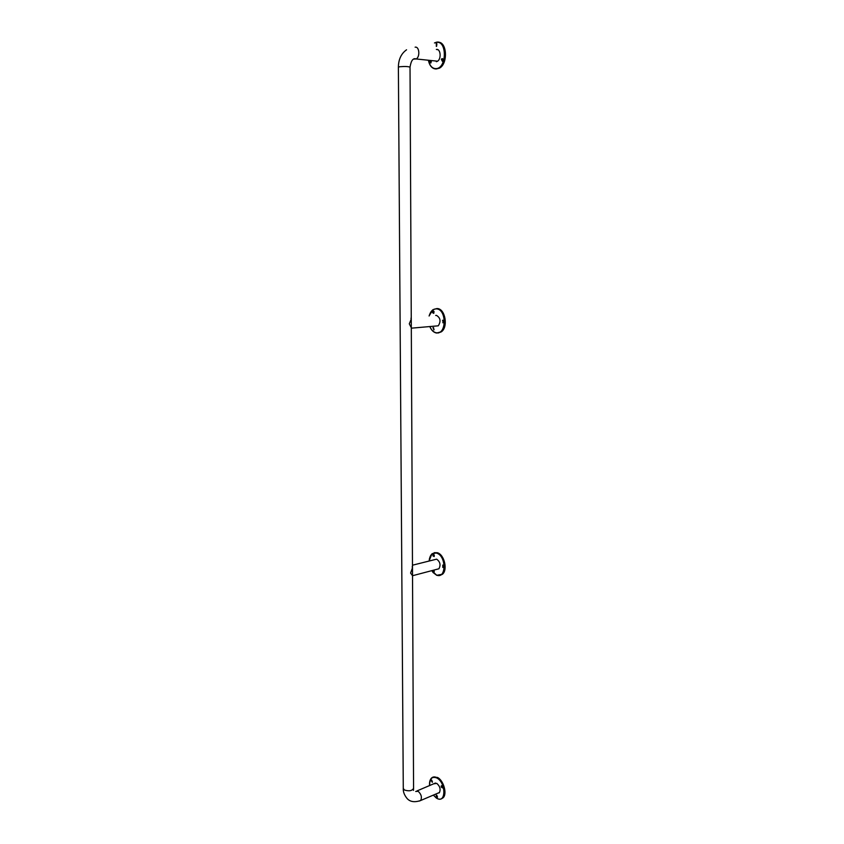 <?xml version="1.0" encoding="UTF-8"?>
<svg xmlns="http://www.w3.org/2000/svg" width="844" height="844" viewBox="0 0 844 844"><rect width="100%" height="100%" fill="white"/><g stroke="black" fill="none" stroke-linecap="round" stroke-linejoin="round"><path stroke-width="1.27" d="M435.504 783.021L416.957 790.933M438.732 792.811L439.313 792.716M437.15 49.68L437.793 49.659M437.15 61.348L435.578 61M435.356 68.923L439.439 68.164C448.058 63.87 447.162 42.031 438.331 42.211M436.875 43.793L436.601 46.304M430.767 60.958L430.904 62.962M442.667 58.764L442.414 61.285M442.91 60.578L441.897 58.658L441.359 59.396L442.372 61.306L442.91 60.578M429.955 60.873L429.87 62.498L430.851 62.994L431.432 61.032M436.337 43.593L436.337 46.42L436.337 43.593M436.348 61.686L437.361 61.317C441.612 59.185 440.684 48.424 436.337 49.448M441.465 798.804L443.132 797.759C447.404 793.94 443.627 780.384 437.487 777.451L433.056 777.102M438.5 792.917L439.091 792.906M436.791 795.206L436.2 795.248L436.791 797.38L437.382 797.337L436.791 795.206L437.498 797.074M441.866 785.732L442.625 787.652M431.727 780.162L432.455 782.05M431.062 780.341L432.307 782.293L431.062 780.341M442.572 786.671L441.296 785.796L441.201 787.019L442.478 787.895L442.572 786.671M437.783 793.212L439.355 792.685C440.874 789.393 440.019 786.291 436.781 783.38L434.08 783.77M438.089 333.032L441.285 331.85C448.47 327.198 445.273 308.661 437.266 308.556M443.195 320.34L443.385 322.651M433.626 311.014L433.795 313.303M433.626 327.694L433.827 329.962M434.069 329.582L432.93 327.704L434.069 329.582M432.592 312.765L433.732 313.356L434.059 311.615L432.919 311.014L432.592 312.765M442.91 320.235L442.91 322.819L442.91 320.235M435.599 326.058L438.279 325.816C441.074 321.342 440.484 317.871 436.496 315.392L435.673 315.456M411.26 319.391L410.996 318.526M411.313 327.736L409.287 323.832L411.271 319.074L410.996 318.093M439.977 575.45L442.456 574.236C447.953 569.943 444.303 554.497 437.382 552.736L434.27 552.672M442.889 565.1L443.438 567.21M433.711 554.339L434.238 556.428M433.552 570.175L434.259 571.736M432.814 570.375L434.143 571.873L434.111 570.038M432.898 555.837L434.122 556.555L434.301 555.12L433.088 554.392L432.898 555.837M442.783 565.069L442.783 567.442L443.322 567.337L442.783 565.069M436.949 569.289L438.901 568.772C440.927 565.016 440.178 561.809 436.643 559.15L412.473 565.206M412.484 568.128L412.231 566.978M438.901 568.772L412.526 575.724L410.595 573.065L412.484 567.812L412.231 566.588M419.352 801.051L420.66 800.513C422.137 797.274 421.293 794.204 418.139 791.292L415.691 791.472M415.121 47.19C419.341 46.177 420.28 56.854 416.166 58.964L413.771 59.101M439.524 792.474L420.66 800.513C414.615 802.56 410.089 801.884 407.082 798.498C404.329 795.101 403.063 791.756 403.284 788.465L404.476 790.005C409.066 791.45 412.104 790.881 413.571 788.285L410.026 67.182C411.091 60.494 413.138 57.761 416.166 58.964L437.54 61.201M406.555 49.796C401.238 53.573 398.505 59.365 398.379 67.182L399.708 66.739C404.909 66.317 408.348 66.454 410.026 67.182M415.174 59.048L413.887 58.858M428.562 60.726C429.923 66.18 432.518 68.807 436.348 68.617C446.982 67.826 447.025 40.048 436.337 42.464M436.453 42.221L434.47 42.96M428.784 61.675C430.292 66.729 432.888 69.145 436.548 68.923L438.838 68.1C448.111 63.448 446.043 39.9 436.538 42.2M433.362 795.101L436.791 798.255C446.159 804.079 446.191 782.599 436.781 777.968C431.896 776.163 429.522 778.717 429.649 785.627M436.97 798.392C439.207 799.595 441.085 799.458 442.594 797.991C446.866 794.162 443.089 780.616 436.96 777.672C434.776 776.543 432.94 776.691 431.463 778.105L429.691 782.356M435.588 797.432L436.791 798.287M430.039 326.902C431.632 330.405 433.784 332.378 436.506 332.81C446.687 334.625 446.729 309.221 436.496 308.872C432.961 308.83 430.514 311.193 429.153 315.972M436.707 333.053L440.716 331.903C447.89 327.25 444.693 308.704 436.686 308.598L432.866 309.716L429.343 315.245M430.356 327.588C431.97 330.806 434.059 332.62 436.643 333.042M431.674 570.671L436.654 575.154C446.413 579.142 446.444 555.827 436.643 553.158C432.297 552.303 429.796 554.898 429.153 560.933M436.844 575.344L441.908 574.384C447.404 570.09 443.744 554.635 436.833 552.873L431.928 553.833L429.385 558.897M432.856 572.337L436.696 575.291L442.456 574.236M398.379 67.182L403.284 788.465M413.476 790.374L413.571 788.38M428.478 60.726C429.839 66.307 432.508 69.029 436.485 68.902L439.439 68.164M441.897 58.658L442.636 58.732M436.833 43.761L436.116 43.677M443.132 797.759L442.594 797.991C440.979 799.468 439.059 799.595 436.833 798.361L433.31 795.122M429.607 785.648C429.279 782.293 429.902 779.782 431.463 778.105M433.552 310.972L432.919 311.014M429.965 326.902C431.569 330.5 433.784 332.536 436.601 333.021L441.285 331.85M432.93 327.704L433.552 327.641M443.132 320.298L442.488 320.351M432.866 309.716L429.079 315.983M411.313 328.179L438.279 325.816M431.928 553.833L429.09 560.943M431.611 570.692L436.707 575.313"/></g></svg>
